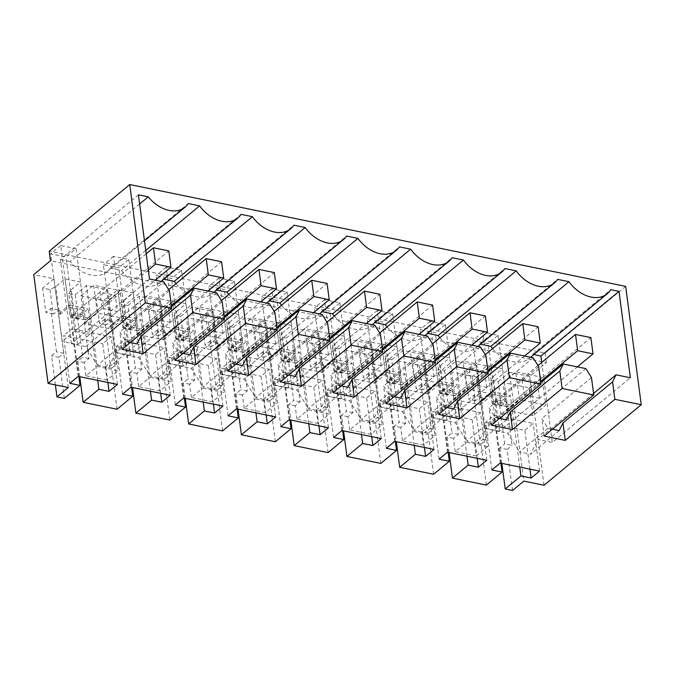 <?xml version="1.0" encoding="UTF-8"?>
<svg xmlns="http://www.w3.org/2000/svg" width="675" height="675" viewBox="0 0 675 675"><rect width="100%" height="100%" fill="white"/><g stroke="black" fill="none" stroke-linecap="round" stroke-linejoin="round"><path stroke-width="0.51" stroke-dasharray="3.38 2.53" d="M494.041 404.502L501.407 406.021L498.201 381.645L490.835 380.135L494.041 404.502L497.273 400.098L506.318 401.954L512.03 445.331L504.714 443.829L499.534 404.468L497.804 404.114L497.273 400.098M512.528 490.455L507.119 449.398L512.03 445.331M501.407 406.021L506.318 401.954M498.201 381.645L509.498 372.288L523.825 481.106M496.446 400.781L493.239 376.405L490.835 380.135M472.095 376.287L475.301 400.655L481.072 397.617L477.866 373.241L472.095 376.287L465.632 374.954L476.93 365.605L455.827 361.268L444.53 370.626L438.075 369.293L441.281 393.668L443.686 389.939L440.48 365.572L438.075 369.293M440.48 365.572L449.778 357.868L434.396 354.712L425.107 362.407L419.335 365.445L412.872 364.12L424.17 354.772L403.068 350.435L413.733 431.452L434.835 435.78L423.537 445.137L402.435 440.8L413.733 431.452M402.435 440.8L400.697 427.545L405.608 423.478L399.895 380.101L394.985 384.168L391.77 359.792L403.068 350.435M391.77 359.792L385.315 358.459L388.522 382.835L390.926 379.105L387.72 354.729L385.315 358.459M387.72 354.729L397.018 347.034L381.637 343.879L372.347 351.574L366.576 354.611L360.113 353.287L371.41 343.938L350.308 339.601L360.973 420.618L382.075 424.946L370.777 434.303L349.675 429.967L360.973 420.618M349.675 429.967L347.937 416.711L352.848 412.644L347.136 369.267L342.225 373.334L339.01 348.958L350.308 339.601M339.01 348.958L332.556 347.625L335.762 372.001L338.167 368.272L334.96 343.896L332.556 347.625M334.96 343.896L344.258 336.201L328.877 333.045L319.587 340.74L313.816 343.777L307.353 342.453L318.651 333.104L297.548 328.767L308.213 409.784L329.316 414.113L318.018 423.47L296.924 419.133L308.213 409.784M296.924 419.133L295.177 405.877L300.088 401.811L294.376 358.425L289.465 362.492L286.251 338.116L297.548 328.767M286.251 338.116L279.796 336.791L283.002 361.167L285.407 357.438L282.201 333.062L279.796 336.791M282.201 333.062L291.499 325.367L276.117 322.211L266.827 329.906L261.056 332.944L254.593 331.619L265.891 322.262L244.789 317.933L255.454 398.95L276.556 403.279L265.258 412.636L244.164 408.299L255.454 398.95M244.164 408.299L242.418 395.044L247.328 390.977L241.616 347.591L236.706 351.658L233.491 327.282L244.789 317.933M233.491 327.282L227.036 325.957L230.243 350.333L232.647 346.604L229.441 322.228L227.036 325.957M229.441 322.228L238.739 314.533L223.358 311.377L214.068 319.073L208.297 322.11L201.833 320.785L213.131 311.428L192.029 307.1L202.694 388.108L223.796 392.445L212.498 401.802L191.405 397.465L202.694 388.108M191.405 397.465L189.658 384.21L194.569 380.143L188.857 336.757L183.946 340.824L180.731 316.448L192.029 307.1M180.731 316.448L174.277 315.124L177.483 339.5L179.887 335.77L176.681 311.394L174.277 315.124M176.681 311.394L185.979 303.699L170.598 300.544L161.308 308.239L155.537 311.276L149.074 309.952L160.372 300.594L139.269 296.266L149.934 377.274L171.037 381.611L159.739 390.96L149.192 388.8L138.645 386.632L149.934 377.274M138.645 386.632L136.898 373.376L141.809 369.309L136.097 325.924L131.186 329.991L127.972 305.615L139.269 296.266M127.972 305.615L121.517 304.29L124.723 328.666L127.128 324.937L123.922 300.561L121.517 304.29M123.922 300.561L133.22 292.866L117.838 289.71L108.548 297.405L102.777 300.442L96.314 299.118L107.612 289.761L86.51 285.432L75.212 294.781L68.757 293.456L71.963 317.832L74.368 314.103L71.162 289.727L68.757 293.456M71.162 289.727L80.46 282.032L65.078 278.868L55.789 286.571L50.017 289.609L42.652 288.098L53.941 278.741L33.75 274.598M544.016 485.249L529.689 376.439L546.387 362.61L50.448 260.769M529.689 376.439L509.498 372.288M493.239 376.405L502.538 368.702L487.156 365.546L477.866 373.241M507.119 449.398L499.804 447.896L504.714 443.829M501.846 463.371L499.804 447.896M497.804 404.114L506.275 397.102L502.538 368.702M465.632 374.954L468.847 399.33L473.757 395.263L479.469 438.649L474.559 442.716L476.297 455.971L487.595 446.614L476.93 365.605M487.595 446.614L466.493 442.285L455.827 361.268M476.297 455.971L455.195 451.634L466.493 442.285M455.195 451.634L453.457 438.379L458.367 434.312L452.655 390.935L444.513 389.264L443.686 389.939M444.53 370.626L447.744 395.002L452.655 390.935M447.744 395.002L441.281 393.668M433.612 474.247L428.203 433.198L433.114 429.131L427.933 389.762L429.663 390.125L438.134 383.105L453.516 386.26L445.044 393.28L444.513 389.264M453.516 386.26L449.778 357.868M438.134 383.105L434.396 354.712M429.663 390.125L429.14 386.1L420.998 384.429L416.087 388.496L412.872 364.12M419.335 365.445L422.542 389.821L429.14 386.1M428.313 386.783L425.107 362.407M422.542 389.821L416.087 388.496M428.203 433.198L421.799 431.882L423.537 445.137M424.17 354.772L434.835 435.78M421.799 431.882L426.71 427.815L420.998 384.429M394.985 384.168L388.522 382.835M390.926 379.105L391.753 378.422L392.285 382.447L400.756 375.427L397.018 347.034M380.852 463.413L375.443 422.364L380.354 418.298L375.173 378.928L376.903 379.291L385.374 372.271L381.637 343.879M385.374 372.271L400.756 375.427M376.903 379.291L376.38 375.266L368.238 373.596L363.327 377.663L360.113 353.287M366.576 354.611L369.782 378.987L376.38 375.266M375.553 375.95L372.347 351.574M369.782 378.987L363.327 377.663M375.443 422.364L369.039 421.048L370.777 434.303M371.41 343.938L382.075 424.946M369.039 421.048L373.95 416.981L368.238 373.596M342.225 373.334L335.762 372.001M338.167 368.272L338.993 367.588L339.525 371.613L347.996 364.593L344.258 336.201M328.092 452.579L322.684 411.531L327.594 407.464L322.414 368.094L324.143 368.457L332.615 361.437L328.877 333.045M332.615 361.437L347.996 364.593M324.143 368.457L323.62 364.433L315.478 362.762L310.567 366.829L307.353 342.453M313.816 343.777L317.022 368.153L323.62 364.433M322.793 365.116L319.587 340.74M317.022 368.153L310.567 366.829M322.684 411.531L316.28 410.214L318.018 423.47M318.651 333.104L329.316 414.113M316.28 410.214L321.19 406.148L315.478 362.762M289.465 362.492L283.002 361.167M285.407 357.438L286.234 356.754L286.765 360.779L295.237 353.759L291.499 325.367M275.332 441.745L269.924 400.688L274.835 396.63L269.654 357.261L271.384 357.615L279.855 350.603L276.117 322.211M279.855 350.603L295.237 353.759M271.384 357.615L270.861 353.599L262.718 351.928L257.808 355.995L254.593 331.619M261.056 332.944L264.262 357.32L270.861 353.599M270.034 354.282L266.827 329.906M264.262 357.32L257.808 355.995M269.924 400.688L263.52 399.381L265.258 412.636M265.891 322.262L276.556 403.279M263.52 399.381L268.431 395.314L262.718 351.928M236.706 351.658L230.243 350.333M232.647 346.604L233.474 345.921L234.006 349.945L242.477 342.925L238.739 314.533M222.573 430.912L217.164 389.855L222.075 385.788L216.894 346.427L218.624 346.781L227.095 339.77L223.358 311.377M227.095 339.77L242.477 342.925M218.624 346.781L218.101 342.765L209.959 341.094L205.048 345.161L201.833 320.785M208.297 322.11L211.503 346.486L218.101 342.765M217.274 343.448L214.068 319.073M211.503 346.486L205.048 345.161M217.164 389.855L210.76 388.538L212.498 401.802M213.131 311.428L223.796 392.445M210.76 388.538L215.671 384.472L209.959 341.094M183.946 340.824L177.483 339.5M179.887 335.77L180.714 335.087L181.246 339.112L189.717 332.092L185.979 303.699M169.813 420.078L164.405 379.021L169.315 374.954L164.135 335.593L165.864 335.948L174.336 328.936L170.598 300.544M174.336 328.936L189.717 332.092M165.864 335.948L165.341 331.931L157.199 330.261L152.288 334.327L149.074 309.952M155.537 311.276L158.743 335.652L165.341 331.931M164.514 332.615L161.308 308.239M158.743 335.652L152.288 334.327M164.405 379.021L158.001 377.705L159.739 390.96M160.372 300.594L171.037 381.611M158.001 377.705L162.911 373.638L157.199 330.261M131.186 329.991L124.723 328.666M127.128 324.937L127.955 324.253L128.486 328.269L136.957 321.258L133.22 292.866M117.053 409.244L111.645 368.187L116.556 364.12L111.375 324.759L113.105 325.114L121.576 318.102L117.838 289.71M121.576 318.102L136.957 321.258M113.105 325.114L112.582 321.098L104.439 319.427L99.529 323.494L96.314 299.118M102.777 300.442L105.983 324.818L112.582 321.098M111.755 321.781L108.548 297.405M105.983 324.818L99.529 323.494M111.645 368.187L105.241 366.871L106.979 380.126L118.277 370.777L97.175 366.441L86.51 285.432M107.612 289.761L118.277 370.777M105.241 366.871L110.152 362.804L104.439 319.427M106.979 380.126L85.885 375.798L97.175 366.441M85.885 375.798L84.139 362.543L89.049 358.476L83.337 315.09L75.195 313.419L74.368 314.103M75.212 294.781L78.427 319.157L83.337 315.09M78.427 319.157L71.963 317.832M64.294 398.41L58.885 357.353L63.796 353.287L58.615 313.926L60.345 314.28L68.816 307.268L84.198 310.424L75.727 317.436L75.195 313.419M84.198 310.424L80.46 282.032M68.816 307.268L65.078 278.868M60.345 314.28L59.822 310.264L50.768 308.407L45.858 312.474L42.652 288.098M50.017 289.609L53.224 313.985L59.822 310.264M58.995 310.947L55.789 286.571M53.224 313.985L45.858 312.474M55.392 384.91L51.57 355.852L56.481 351.785L50.768 308.407M68.268 387.551L53.941 278.741M625.666 286.386L545.13 353.076L49.191 251.235M545.13 353.076L546.387 362.61M500.909 463.177L491.493 391.652L480.693 400.604L482.423 400.958L490.894 393.938L487.156 365.546M490.894 393.938L506.275 397.102M482.423 400.958L481.899 396.934L473.757 395.263M481.072 397.617L481.899 396.934M475.301 400.655L468.847 399.33M519.75 467.049L510.334 395.525L499.534 404.468M491.493 391.652L510.334 395.525M79.768 376.692L77.726 361.226L82.637 357.159L77.456 317.798L88.265 308.846L92.576 341.609L73.735 337.745L69.415 304.982L58.615 313.926M84.139 362.543L77.726 361.226M131.591 387.34L122.175 315.816L111.375 324.759M122.555 394.141L116.277 346.486L155.545 354.544L163.915 347.608L124.656 339.55L116.277 346.486M130.925 387.205L124.656 339.55M170.193 395.263L163.915 347.608M160.642 393.306L155.545 354.544M150.432 391.205L141.024 319.68L130.216 328.632L135.397 367.993L130.486 372.06L132.528 387.526M136.898 373.376L130.486 372.06M184.351 398.174L174.935 326.649L164.135 335.593M175.314 404.975L169.037 357.32L198.096 363.277L193.784 330.514L182.976 339.466L188.156 378.827L183.246 382.894L185.287 398.368M183.684 398.039L177.415 350.384L169.037 357.32M222.953 406.097L216.675 358.442L177.415 350.384M213.401 404.139L208.297 365.377L216.675 358.442M203.192 402.038L198.087 363.285L208.297 365.377M189.658 384.21L183.246 382.894M237.111 409.008L227.694 337.483L216.894 346.427M228.074 415.808L221.797 368.153L232.006 370.246M236.444 408.873L230.175 361.218L221.797 368.153M275.712 416.931L269.435 369.276L230.175 361.218M266.161 414.973L261.056 376.211L269.435 369.276M255.952 412.872L250.847 374.119L261.056 376.211M238.047 409.202L236.005 393.727L240.916 389.661L235.735 350.3L246.544 341.348L250.855 374.11L232.014 370.246M242.418 395.044L236.005 393.727M289.87 419.842L280.454 348.317L269.654 357.261M280.834 426.642L274.556 378.987L313.816 387.045L322.194 380.109L282.935 372.052L274.556 378.987M289.204 419.707L282.935 372.052M328.472 427.764L322.194 380.109M318.921 425.807L313.816 387.045M308.711 423.714L299.303 352.181L288.495 361.133L293.676 400.494L288.765 404.561L290.807 420.036M295.177 405.877L288.765 404.561M342.63 430.675L333.214 359.151L322.414 368.094M333.593 437.476L327.316 389.821L366.576 397.879L374.954 390.943L335.694 382.885L327.316 389.821M341.963 430.54L335.694 382.885M381.232 438.598L374.954 390.943M371.68 436.641L366.576 397.879M361.471 434.548L352.063 363.023L341.255 371.967L346.435 411.328L341.525 415.395L343.567 430.869M347.937 416.711L341.525 415.395M395.39 441.509L385.973 369.984L375.173 378.928M386.353 448.31L380.076 400.655L419.335 408.721L427.714 401.785L388.454 393.719L380.076 400.655M394.723 441.374L388.454 393.719M433.991 449.44L427.714 401.785M424.44 447.474L419.335 408.721M414.231 445.382L404.823 373.857L394.014 382.801L399.195 422.162L394.284 426.229L396.326 441.703M400.697 427.545L394.284 426.229M448.149 452.343L438.733 380.818L427.933 389.762M439.104 459.143L432.835 411.488L461.894 417.454L457.583 384.691L446.774 393.635L451.955 432.996L447.044 437.062L449.086 452.537M447.483 452.208L441.214 404.553L432.835 411.488M486.751 460.274L480.473 412.619L441.214 404.553M477.2 458.308L472.095 419.555L480.473 412.619M466.99 456.216L461.886 417.454L472.095 419.555M453.457 438.379L447.044 437.062M486.371 485.089L480.963 444.032L474.559 442.716M480.963 444.032L485.873 439.965L480.693 400.604M491.864 469.977L485.595 422.322L524.855 430.388L533.233 423.453L493.973 415.387L485.595 422.322M500.243 463.042L493.973 415.387M539.511 471.108L533.233 423.453M529.959 469.142L524.855 430.388M544.168 436.05L541.865 418.576L547.982 428.33L552.403 429.233M591.469 377.502L541.865 418.576M491.408 425.216L489.105 407.742L495.222 417.496L499.643 418.399M538.709 366.668L489.105 407.742M438.649 414.382L436.345 396.908L442.462 406.654L446.884 407.565M485.949 355.835L436.345 396.908M385.889 403.549L383.586 386.075L389.703 395.82L394.124 396.731M433.19 345.001L383.586 386.075M333.129 392.715L330.826 375.241L336.943 384.986L341.364 385.898M380.43 334.167L330.826 375.241M280.37 381.881L278.066 364.407L284.183 374.152L288.605 375.064M327.67 323.333L278.066 364.407M227.61 371.048L225.307 353.573L231.424 363.319L235.845 364.23M274.911 312.5L225.307 353.573M174.85 360.214L172.547 342.74L178.664 352.485L183.085 353.396M222.151 301.666L172.547 342.74M122.091 349.38L119.787 331.906L125.904 341.651L130.326 342.562M169.391 290.832L119.787 331.906M58.885 357.353L51.57 355.852M78.832 376.507L73.735 337.745L63.517 335.644L69.795 383.299M78.165 376.372L71.896 328.708L63.517 335.644M117.433 384.429L111.156 336.774L71.896 328.708M107.882 382.472L102.786 343.71L111.156 336.774M97.672 380.371L92.568 341.618L102.786 343.71M485.873 439.965L479.469 438.649M458.367 434.312L451.955 432.996M445.044 393.28L446.774 393.635M438.733 380.818L457.583 384.691M433.114 429.131L426.71 427.815M405.608 423.478L399.195 422.162M399.895 380.101L391.753 378.422M392.285 382.447L394.014 382.801M385.973 369.984L404.823 373.857M380.354 418.298L373.95 416.981M352.848 412.644L346.435 411.328M347.136 369.267L338.993 367.588M339.525 371.613L341.255 371.967M333.214 359.151L352.063 363.023M327.594 407.464L321.19 406.148M300.088 401.811L293.676 400.494M294.376 358.425L286.234 356.754M286.765 360.779L288.495 361.133M280.454 348.317L299.303 352.181M274.835 396.63L268.431 395.314M247.328 390.977L240.916 389.661M241.616 347.591L233.474 345.921M234.006 349.945L235.735 350.3M227.694 337.483L246.544 341.348M222.075 385.788L215.671 384.472M194.569 380.143L188.156 378.827M188.857 336.757L180.714 335.087M181.246 339.112L182.976 339.466M174.935 326.649L193.784 330.514M169.315 374.954L162.911 373.638M141.809 369.309L135.397 367.993M136.097 325.924L127.955 324.253M128.486 328.269L130.216 328.632M122.175 315.816L141.024 319.68M116.556 364.12L110.152 362.804M89.049 358.476L82.637 357.159M75.727 317.436L77.456 317.798M69.415 304.982L88.265 308.846M63.796 353.287L56.481 351.785M494.48 401.541L509.861 404.696L512.004 420.981L496.631 417.825L494.48 401.541L521.986 378.768L537.359 381.923L509.861 404.696M125.17 325.696L140.543 328.86L142.687 345.136L127.313 341.98L125.17 325.696L152.668 302.923L168.041 306.087L140.543 328.86M177.93 336.538L193.303 339.694L195.446 355.978L180.073 352.814L177.93 336.538L205.428 313.757L220.801 316.921L193.303 339.694M230.69 347.372L246.063 350.527L248.206 366.812L232.833 363.648L230.69 347.372L258.188 324.599L273.561 327.755L246.063 350.527M283.441 358.206L298.823 361.361L300.966 377.646L285.593 374.482L283.441 358.206L310.947 335.433L326.32 338.588L298.823 361.361M336.201 369.039L351.582 372.195L353.725 388.479L338.352 385.315L336.201 369.039L363.707 346.267L379.08 349.422L351.582 372.195M388.96 379.873L404.342 383.029L406.485 399.313L391.112 396.157L388.96 379.873L416.467 357.1L431.84 360.256L404.342 383.029M441.72 390.707L457.102 393.863L459.245 410.147L443.872 406.991L441.72 390.707L469.226 367.934L484.599 371.09L457.102 393.863M139.624 204.01L70.192 261.512A30.788 21.87 50.4 0 0 107.072 271.763A30.788 21.87 50.4 0 0 110.244 268.194L188.325 203.529M110.244 268.194L121.559 270.515A30.788 21.87 50.4 0 0 159.832 282.597A30.788 21.87 50.4 0 0 163.004 279.028L241.085 214.363M145.741 250.484L121.559 270.515M163.004 279.028L163.915 279.214M176.032 283.576A30.788 21.87 50.4 0 0 212.591 293.439A30.788 21.87 50.4 0 0 215.764 289.862L293.844 225.197M215.764 289.862L216.675 290.048M228.791 294.41A30.788 21.87 50.4 0 0 265.351 304.273A30.788 21.87 50.4 0 0 268.523 300.696L346.604 236.031M268.523 300.696L269.435 300.881M281.551 305.243A30.788 21.87 50.4 0 0 318.111 315.107A30.788 21.87 50.4 0 0 321.283 311.529L399.364 246.873M321.283 311.529L322.194 311.715M334.311 316.077A30.788 21.87 50.4 0 0 370.862 325.941A30.788 21.87 50.4 0 0 374.043 322.363L452.123 257.707M374.043 322.363L374.954 322.549M387.07 326.911A30.788 21.87 50.4 0 0 423.622 336.774A30.788 21.87 50.4 0 0 426.802 333.197L504.883 268.54M426.802 333.197L427.714 333.382M439.83 337.745A30.788 21.87 50.4 0 0 476.381 347.608A30.788 21.87 50.4 0 0 479.562 344.031L557.643 279.374M479.562 344.031L480.473 344.216M492.59 348.587A30.788 21.87 50.4 0 0 529.141 358.442A30.788 21.87 50.4 0 0 532.651 354.333L610.732 289.676M533.815 354.577L532.651 354.333M541.747 362.399L552.285 442.429L630.366 377.764M593.561 393.441L537.967 439.484L552.285 442.429M559.153 430.616L530.668 454.208L537.967 439.484M125.904 341.651L97.428 365.243L85.742 346.621L163.822 281.956M149.504 279.02L71.415 343.676L85.742 346.621M71.415 343.676L60.337 259.487L138.417 194.83M70.192 261.512L60.337 259.487M547.982 428.33L519.505 451.913L530.668 454.208M585.9 368.634L507.819 433.291L519.505 451.913M540.802 382.607L485.207 428.65L507.819 433.291M506.393 419.782L477.908 443.374L485.207 428.65M495.222 417.496L466.746 441.079L477.908 443.374M533.14 357.801L455.06 422.457L466.746 441.079M488.042 371.773L432.447 417.817L455.06 422.457M453.634 408.949L425.149 432.54L432.447 417.817M442.462 406.654L413.986 430.245L425.149 432.54M480.381 346.967L402.3 411.623L413.986 430.245M435.282 360.939L379.688 406.983L402.3 411.623M400.874 398.115L372.389 421.706L379.688 406.983M389.703 395.82L361.226 419.411L372.389 421.706M427.621 336.133L349.54 400.79L361.226 419.411M382.523 350.106L326.928 396.149L349.54 400.79M348.114 387.281L319.629 410.873L326.928 396.149M336.943 384.986L308.467 408.577L319.629 410.873M374.861 325.299L296.781 389.956L308.467 408.577M329.763 339.272L274.168 385.315L296.781 389.956M295.355 376.448L266.87 400.03L274.168 385.315M284.183 374.152L255.707 397.744L266.87 400.03M322.102 314.466L244.021 379.122L255.707 397.744M277.003 328.438L221.408 374.482L244.021 379.122M242.595 365.614L214.11 389.197L221.408 374.482M231.424 363.319L202.947 386.91L214.11 389.197M269.342 303.632L191.261 368.288L202.947 386.91M224.243 317.604L168.649 363.648L191.261 368.288M189.835 354.78L161.35 378.363L168.649 363.648M178.664 352.485L150.188 376.076L161.35 378.363M216.582 292.79L138.502 357.455L150.188 376.076M171.484 306.771L115.889 352.814L138.502 357.455M115.889 352.814L108.591 367.529L137.076 343.946M97.428 365.243L108.591 367.529M99.908 292.089L72.411 314.862L74.554 331.147L89.927 334.302L87.784 318.026L115.282 295.253L117.425 311.529L102.052 308.374L99.908 292.089L115.282 295.253M72.411 314.862L87.784 318.026M496.631 417.825L524.129 395.052L521.986 378.768M512.004 420.981L539.502 398.208L524.129 395.052M539.502 398.208L537.359 381.923M127.313 341.98L154.811 319.207L152.668 302.923M142.687 345.136L170.184 322.363L154.811 319.207M170.184 322.363L168.041 306.087M180.073 352.814L207.571 330.041L205.428 313.757M195.446 355.978L222.944 333.197L207.571 330.041M222.944 333.197L220.801 316.921M232.833 363.648L260.331 340.875L258.188 324.599M248.206 366.812L275.704 344.039L260.331 340.875M275.704 344.039L273.561 327.755M285.593 374.482L313.09 351.709L310.947 335.433M300.966 377.646L328.463 354.873L313.09 351.709M328.463 354.873L326.32 338.588M338.352 385.315L365.85 362.543L363.707 346.267M353.725 388.479L381.223 365.707L365.85 362.543M381.223 365.707L379.08 349.422M391.112 396.157L418.61 373.376L416.467 357.1M406.485 399.313L433.983 376.54L418.61 373.376M433.983 376.54L431.84 360.256M443.872 406.991L471.369 384.218L469.226 367.934M459.245 410.147L486.743 387.374L471.369 384.218M486.743 387.374L484.599 371.09M532.997 415.665L529.335 387.872L502.959 382.455L506.613 410.248L532.997 415.665L545.763 405.093L542.101 377.3L515.725 371.883L519.387 399.676L545.763 405.093M450.2 371.621L453.853 399.414L480.237 404.831L476.575 377.038L450.2 371.621L462.966 361.041L466.627 388.842L493.003 394.259L489.341 366.457L462.966 361.041M397.44 360.788L401.093 388.581L427.477 393.998L423.816 366.204L397.44 360.788L410.206 350.207L413.868 378.008L440.243 383.425L436.582 355.624L410.206 350.207M344.68 349.945L348.334 377.747L374.718 383.164L371.056 355.362L344.68 349.945L357.446 339.373L361.108 367.175L387.484 372.592L383.822 344.79L357.446 339.373M216.439 350.663L212.777 322.861L186.401 317.444L190.055 345.246L216.439 350.663L229.205 340.09L225.543 312.289L199.167 306.872L202.829 334.673L229.205 340.09M291.921 339.112L295.574 366.913L321.958 372.33L318.296 344.528L291.921 339.112L304.687 328.539L308.348 356.341L334.724 361.758L331.062 333.956L304.687 328.539M133.642 306.61L137.295 334.412L163.679 339.829L160.017 312.027L133.642 306.61L146.407 296.038L150.069 323.84L176.445 329.257L172.783 301.455L146.407 296.038M107.258 301.193L80.882 295.777L84.535 323.578L110.919 328.995L107.258 301.193L120.023 290.621L93.648 285.204L97.31 313.006L123.685 318.423L120.023 290.621M269.198 361.496L265.537 333.695L239.161 328.278L242.814 356.079L269.198 361.496L281.964 350.924L278.302 323.123L251.927 317.706L255.589 345.507L281.964 350.924M117.425 311.529L89.927 334.302M74.554 331.147L102.052 308.374M529.335 387.872L542.101 377.3M506.613 410.248L519.387 399.676M502.959 382.455L515.725 371.883M453.853 399.414L466.627 388.842M476.575 377.038L489.341 366.457M480.237 404.831L493.003 394.259M401.093 388.581L413.868 378.008M423.816 366.204L436.582 355.624M427.477 393.998L440.243 383.425M348.334 377.747L361.108 367.175M371.056 355.362L383.822 344.79M374.718 383.164L387.484 372.592M212.777 322.861L225.543 312.289M190.055 345.246L202.829 334.673M186.401 317.444L199.167 306.872M295.574 366.913L308.348 356.341M318.296 344.528L331.062 333.956M321.958 372.33L334.724 361.758M137.295 334.412L150.069 323.84M160.017 312.027L172.783 301.455M163.679 339.829L176.445 329.257M80.882 295.777L93.648 285.204M110.919 328.995L123.685 318.423M84.535 323.578L97.31 313.006M265.537 333.695L278.302 323.123M242.814 356.079L255.589 345.507M239.161 328.278L251.927 317.706M537.983 365.521L492.151 403.473L482.768 332.184L498.142 335.348L488.076 343.685L472.702 340.521L484.228 428.093L499.601 431.249L577.336 366.879M482.768 332.184L472.702 340.521M498.142 335.348L507.524 406.628L590.887 337.601M499.601 431.249L488.076 343.685M540.641 381.375L484.228 428.093M492.151 403.473L507.524 406.628M485.224 354.687L439.391 392.639L430.009 321.351L445.382 324.515L435.316 332.851L419.943 329.687L431.468 417.26L446.842 420.415L524.576 356.046M430.009 321.351L419.943 329.687M445.382 324.515L454.764 395.795L538.127 326.759M446.842 420.415L435.316 332.851M487.882 370.541L431.468 417.26M439.391 392.639L454.764 395.795M432.464 343.853L386.632 381.805L377.249 310.517L392.622 313.673L382.556 322.017L367.183 318.853L378.709 406.426L394.082 409.582L471.817 345.203M377.249 310.517L367.183 318.853M392.622 313.673L402.005 384.961L485.367 315.925M394.082 409.582L382.556 322.017M435.122 359.707L378.709 406.426M386.632 381.805L402.005 384.961M379.704 333.011L333.872 370.972L324.489 299.683L339.863 302.839L329.797 311.175L314.423 308.019L325.949 395.584L341.322 398.748L419.057 334.37M324.489 299.683L314.423 308.019M339.863 302.839L349.245 374.127L432.608 305.092M341.322 398.748L329.797 311.175M382.362 348.874L325.949 395.584M333.872 370.972L349.245 374.127M326.945 322.177L281.112 360.138L271.73 288.849L287.103 292.005L277.037 300.341L261.664 297.186L273.189 384.75L288.562 387.914L366.297 323.536M271.73 288.849L261.664 297.186M287.103 292.005L296.485 363.293L379.848 294.258M288.562 387.914L277.037 300.341M329.602 338.04L273.189 384.75M281.112 360.138L296.485 363.293M274.185 311.344L228.352 349.304L218.97 278.016L234.343 281.171L224.277 289.507L208.904 286.352L220.43 373.916L235.803 377.08L313.538 312.702M218.97 278.016L208.904 286.352M234.343 281.171L243.726 352.46L327.088 283.424M235.803 377.08L224.277 289.507M276.843 327.198L220.43 373.916M228.352 349.304L243.726 352.46M221.425 300.51L175.593 338.462L166.21 267.182L181.583 270.337L171.518 278.674L156.144 275.518L167.67 363.082L183.043 366.238L260.778 301.868M166.21 267.182L156.144 275.518M181.583 270.337L190.966 341.626L274.328 272.59M183.043 366.238L171.518 278.674M224.083 316.364L167.67 363.082M175.593 338.462L190.966 341.626M168.666 289.676L122.833 327.628L113.451 256.348L128.824 259.504L118.758 267.84L103.385 264.684L114.91 352.249L130.283 355.404L208.018 291.035M113.451 256.348L103.385 264.684M128.824 259.504L138.206 330.792L221.569 261.757M130.283 355.404L118.758 267.84M171.323 305.53L114.91 352.249M122.833 327.628L138.206 330.792M146.18 253.775L70.073 316.794L60.691 245.514L76.064 248.67L65.998 257.006L50.625 253.851L62.151 341.415L77.524 344.571L155.258 280.201M60.691 245.514L50.625 253.851M76.064 248.67L85.447 319.958L168.809 250.923M77.524 344.571L65.998 257.006M148.323 270.059L62.151 341.415M70.073 316.794L85.447 319.958M159.832 282.597L161.241 281.433M212.591 293.439L214 292.267M265.351 304.273L266.76 303.1M318.111 315.107L319.52 313.934M370.862 325.941L372.279 324.768M423.622 336.774L425.039 335.602M476.381 347.608L477.799 346.435M529.141 358.442L530.558 357.269M107.072 271.763L144.467 240.798"/><path stroke-width="1.01" d="M505.212 488.953L520.923 475.943L531.132 478.043L539.511 471.108L500.243 463.042L491.864 469.977L502.082 472.078L486.371 485.089L452.452 478.119L468.163 465.109L478.373 467.21L486.751 460.274L447.483 452.208L439.104 459.143L449.322 461.236L433.612 474.247L399.693 467.286L415.403 454.275L425.613 456.376L433.991 449.44L394.723 441.374L386.353 448.31L396.562 450.402L380.852 463.413L346.933 456.452L362.644 443.441L372.853 445.534L381.232 438.598L341.963 430.54L333.593 437.476L343.803 439.568L328.092 452.579L294.173 445.618L309.884 432.608L320.093 434.7L328.472 427.764L289.204 419.707L280.834 426.642L291.043 428.735L275.332 441.745L241.414 434.784L257.124 421.774L267.334 423.866L275.712 416.931L236.444 408.873L228.074 415.808L238.283 417.901L222.573 430.912L188.654 423.951L204.365 410.94L214.574 413.032L222.953 406.097L183.684 398.039L175.314 404.975L185.524 407.067L169.813 420.078L135.894 413.117L151.605 400.106L161.814 402.199L170.193 395.263L130.925 387.205L122.555 394.141L132.764 396.233L117.053 409.244L83.135 402.283L98.845 389.273L109.055 391.365L117.433 384.429L78.165 376.372L69.795 383.299L80.004 385.4L64.294 398.41L56.978 396.908L68.268 387.551L48.077 383.408L145.311 302.889L171.686 308.306L122.091 349.38L143.193 353.708L192.797 312.635L224.446 319.14L174.85 360.214L195.953 364.542L245.557 323.468L277.206 329.974L227.61 371.048L248.712 375.384L298.316 334.311L329.965 340.808L280.37 381.881L301.472 386.218L351.076 345.144L382.725 351.641L333.129 392.715L354.232 397.052L403.836 355.978L435.485 362.475L385.889 403.549L406.991 407.886L456.595 366.812L488.244 373.309L438.649 414.382L459.751 418.719L509.355 377.646L541.004 384.142L491.408 425.216L512.511 429.553L562.115 388.479L593.764 394.976L544.168 436.05L565.27 440.387L614.874 399.313L641.25 404.73L544.016 485.249L523.825 481.106L512.528 490.455L505.212 488.953L501.846 463.371M48.077 383.408L33.75 274.598L50.448 260.769L49.191 251.235L129.727 184.545L145.311 302.889M56.978 396.908L55.392 384.91M641.25 404.73L625.666 286.386L129.727 184.545M520.923 475.943L519.75 467.049M83.135 402.283L79.768 376.692M132.764 396.233L131.591 387.34M161.814 402.199L160.642 393.306M151.605 400.106L150.432 391.205M135.894 413.117L132.528 387.526M185.524 407.067L184.351 398.174M214.574 413.032L213.401 404.139M204.365 410.94L203.192 402.038M188.654 423.951L185.287 398.368M238.283 417.901L237.111 409.008M267.334 423.866L266.161 414.973M257.124 421.774L255.952 412.872M241.414 434.784L238.047 409.202M291.043 428.735L289.87 419.842M320.093 434.7L318.921 425.807M309.884 432.608L308.711 423.714M294.173 445.618L290.807 420.036M343.803 439.568L342.63 430.675M372.853 445.534L371.68 436.641M362.644 443.441L361.471 434.548M346.933 456.452L343.567 430.869M396.562 450.402L395.39 441.509M425.613 456.376L424.44 447.474M415.403 454.275L414.231 445.382M399.693 467.286L396.326 441.703M449.322 461.236L448.149 452.343M478.373 467.21L477.2 458.308M468.163 465.109L466.99 456.216M452.452 478.119L449.086 452.537M502.082 472.078L500.909 463.177M531.132 478.043L529.959 469.142M171.686 308.306L169.391 290.832L163.822 281.956L149.504 279.02L138.417 194.83L148.272 196.855A30.788 21.87 50.4 0 0 185.153 207.107A30.788 21.87 50.4 0 0 188.325 203.529L199.64 205.858A30.788 21.87 50.4 0 0 237.912 217.941A30.788 21.87 50.4 0 0 241.085 214.363L252.399 216.692A30.788 21.87 50.4 0 0 290.672 228.774A30.788 21.87 50.4 0 0 293.844 225.197L305.159 227.526A30.788 21.87 50.4 0 0 343.432 239.608A30.788 21.87 50.4 0 0 346.604 236.031L357.919 238.359A30.788 21.87 50.4 0 0 396.191 250.442A30.788 21.87 50.4 0 0 399.364 246.873L410.678 249.193A30.788 21.87 50.4 0 0 448.951 261.276A30.788 21.87 50.4 0 0 452.123 257.707L463.438 260.027A30.788 21.87 50.4 0 0 501.711 272.109A30.788 21.87 50.4 0 0 504.883 268.54L516.198 270.861A30.788 21.87 50.4 0 0 554.47 282.943A30.788 21.87 50.4 0 0 557.643 279.374L568.958 281.694A30.788 21.87 50.4 0 0 607.23 293.777A30.788 21.87 50.4 0 0 610.732 289.676L618.992 291.372L630.366 377.764L616.047 374.827L593.561 393.441M614.874 399.313L612.571 381.839L616.047 374.827M612.571 381.839L562.967 422.913L559.153 430.616L552.403 429.233M565.27 440.387L562.967 422.913M593.764 394.976L591.469 377.502L585.9 368.634L563.288 363.994L540.802 382.607M562.115 388.479L559.811 371.005L563.288 363.994M559.811 371.005L510.207 412.079L506.393 419.782L499.643 418.399M512.511 429.553L510.207 412.079M541.004 384.142L538.709 366.668L533.14 357.801L510.528 353.16L488.042 371.773M509.355 377.646L507.052 360.172L510.528 353.16M507.052 360.172L457.447 401.245L453.634 408.949L446.884 407.565M459.751 418.719L457.447 401.245M488.244 373.309L485.949 355.835L480.381 346.967L457.768 342.326L435.282 360.939M456.595 366.812L454.292 349.338L457.768 342.326M454.292 349.338L404.688 390.412L400.874 398.115L394.124 396.731M406.991 407.886L404.688 390.412M435.485 362.475L433.19 345.001L427.621 336.133L405.008 331.484L382.523 350.106M403.836 355.978L401.532 338.504L405.008 331.484M401.532 338.504L351.928 379.578L348.114 387.281L341.364 385.898M354.232 397.052L351.928 379.578M382.725 351.641L380.43 334.167L374.861 325.299L352.249 320.65L329.763 339.272M351.076 345.144L348.773 327.67L352.249 320.65M348.773 327.67L299.168 368.744L295.355 376.448L288.605 375.064M301.472 386.218L299.168 368.744M329.965 340.808L327.67 323.333L322.102 314.466L299.489 309.817L277.003 328.438M298.316 334.311L296.013 316.837L299.489 309.817M296.013 316.837L246.409 357.91L242.595 365.614L235.845 364.23M248.712 375.384L246.409 357.91M277.206 329.974L274.911 312.5L269.342 303.632L246.729 298.983L224.243 317.604M245.557 323.468L243.253 306.003L246.729 298.983M243.253 306.003L193.649 347.068L189.835 354.78L183.085 353.396M195.953 364.542L193.649 347.068M224.446 319.14L222.151 301.666L216.582 292.79L193.97 288.149L190.493 295.161L140.889 336.234L137.076 343.946L130.326 342.562M192.797 312.635L190.493 295.161M143.193 353.708L140.889 336.234M80.004 385.4L78.832 376.507M109.055 391.365L107.882 382.472M98.845 389.273L97.672 380.371M199.64 205.858L145.741 250.484M163.915 279.214L174.319 281.348L252.399 216.692M174.319 281.348A30.788 21.87 50.4 0 0 176.032 283.576M216.675 290.048L227.078 292.182L305.159 227.526M227.078 292.182A30.788 21.87 50.4 0 0 228.791 294.41M269.435 300.881L279.838 303.016L357.919 238.359M279.838 303.016A30.788 21.87 50.4 0 0 281.551 305.243M322.194 311.715L332.598 313.85L410.678 249.193M332.598 313.85A30.788 21.87 50.4 0 0 334.311 316.077M374.954 322.549L385.358 324.683L463.438 260.027M385.358 324.683A30.788 21.87 50.4 0 0 387.07 326.911M427.714 333.382L438.117 335.517L516.198 270.861M438.117 335.517A30.788 21.87 50.4 0 0 439.83 337.745M480.473 344.216L490.877 346.351L568.958 281.694M490.877 346.351A30.788 21.87 50.4 0 0 492.59 348.587M618.992 291.372L540.911 356.029L533.815 354.577M540.911 356.029L541.747 362.399M148.272 196.855L139.624 204.01M193.97 288.149L171.484 306.771M577.657 350.722L575.513 334.437L590.887 337.601L593.03 353.877L577.657 350.722L540.641 381.375M577.336 366.879L593.03 353.877M575.513 334.437L537.983 365.521M524.897 339.888L522.754 323.603L538.127 326.759L540.27 343.043L524.897 339.888L487.882 370.541M524.576 356.046L540.27 343.043M522.754 323.603L485.224 354.687M472.137 329.054L469.994 312.77L485.367 315.925L487.51 332.21L472.137 329.054L435.122 359.707M471.817 345.203L487.51 332.21M469.994 312.77L432.464 343.853M419.377 318.22L417.234 301.936L432.608 305.092L434.751 321.376L419.377 318.22L382.362 348.874M419.057 334.37L434.751 321.376M417.234 301.936L379.704 333.011M366.618 307.387L364.475 291.102L379.848 294.258L381.991 310.542L366.618 307.387L329.602 338.04M366.297 323.536L381.991 310.542M364.475 291.102L326.945 322.177M313.858 296.553L311.715 280.268L327.088 283.424L329.231 299.708L313.858 296.553L276.843 327.198M313.538 312.702L329.231 299.708M311.715 280.268L274.185 311.344M261.098 285.719L258.955 269.435L274.328 272.59L276.472 288.875L261.098 285.719L224.083 316.364M260.778 301.868L276.472 288.875M258.955 269.435L221.425 300.51M208.339 274.885L206.196 258.601L221.569 261.757L223.712 278.041L208.339 274.885L171.323 305.53M208.018 291.035L223.712 278.041M206.196 258.601L168.666 289.676M155.579 264.052L153.436 247.767L168.809 250.923L170.952 267.207L155.579 264.052L148.323 270.059M155.258 280.201L170.952 267.207M153.436 247.767L146.18 253.775M161.241 281.433L237.912 217.941M214 292.267L290.672 228.774M266.76 303.1L343.432 239.608M319.52 313.934L396.191 250.442M372.279 324.768L448.951 261.276M425.039 335.602L501.711 272.109M477.799 346.435L554.47 282.943M530.558 357.269L607.23 293.777M144.467 240.798L185.153 207.107"/></g></svg>
